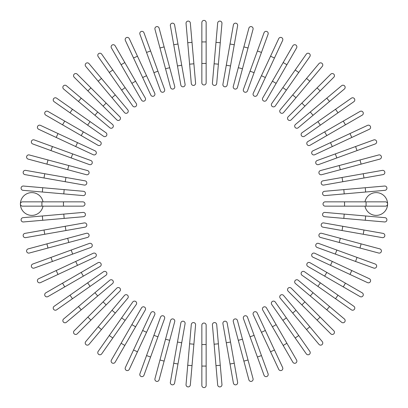 <?xml version="1.0" encoding="UTF-8"?>
<svg xmlns="http://www.w3.org/2000/svg" width="408" height="408" viewBox="0 0 408 408"><rect width="100%" height="100%" fill="white"/><g stroke="black" fill="none" stroke-linecap="round" stroke-linejoin="round"><path stroke-width="0.61" d="M206.152 22.552L206.152 41.922L206.152 22.552A2.152 2.152 0 0 0 204 20.4A2.152 2.152 0 0 0 201.848 22.552L201.848 41.922L206.152 41.922L206.152 82.819L206.152 63.449L201.848 63.449L201.848 41.922M201.848 82.819L201.848 63.449L201.848 82.819A2.152 2.152 0 0 0 204 84.971A2.152 2.152 0 0 0 206.152 82.819A2.152 2.152 0 0 1 204 84.971A2.152 2.152 0 0 1 201.848 82.819M190.332 23.057A2.152 2.152 0 0 0 187.996 21.099A2.152 2.152 0 0 0 186.043 23.429L187.731 42.728L186.043 23.429A2.152 2.152 0 0 1 187.996 21.099A2.152 2.152 0 0 1 190.332 23.057L192.02 42.355L190.332 23.057A2.152 2.152 0 0 0 187.996 21.099A2.152 2.152 0 0 0 186.043 23.429M193.892 63.796L195.585 83.094A2.152 2.152 0 0 1 193.627 85.425A2.152 2.152 0 0 1 191.296 83.467L187.731 42.728L192.02 42.355L193.892 63.796L189.608 64.168L191.296 83.467A2.152 2.152 0 0 0 193.627 85.425A2.152 2.152 0 0 0 195.585 83.094A2.152 2.152 0 0 1 193.627 85.425A2.152 2.152 0 0 1 191.296 83.467M174.614 24.934A2.152 2.152 0 0 0 172.12 23.19A2.152 2.152 0 0 0 170.371 25.684L173.737 44.758L177.975 44.013L174.614 24.934L185.079 84.288L181.713 65.209L177.475 65.958L173.737 44.758M185.079 84.288A2.152 2.152 0 0 1 183.33 86.782A2.152 2.152 0 0 1 180.836 85.032A2.152 2.152 0 0 0 183.33 86.782A2.152 2.152 0 0 0 185.079 84.288A2.152 2.152 0 0 1 183.33 86.782A2.152 2.152 0 0 1 180.836 85.032L177.475 65.958M159.115 28.178A2.152 2.152 0 0 0 156.483 26.658A2.152 2.152 0 0 0 154.958 29.294L159.972 48.001L164.128 46.889L159.115 28.178L174.716 86.394A2.152 2.152 0 0 1 173.191 89.026A2.152 2.152 0 0 1 170.559 87.506L159.972 48.001M169.703 67.682L165.541 68.794L170.559 87.506M143.963 32.757A2.152 2.152 0 0 0 141.204 31.472A2.152 2.152 0 0 0 139.919 34.231A2.152 2.152 0 0 1 141.204 31.472A2.152 2.152 0 0 1 143.963 32.757L150.588 50.964L143.963 32.757A2.152 2.152 0 0 0 141.204 31.472A2.152 2.152 0 0 0 139.919 34.231L146.543 52.433L150.588 50.964L164.577 89.393A2.152 2.152 0 0 1 163.292 92.152A2.152 2.152 0 0 1 160.533 90.862L146.543 52.433M160.533 90.862A2.152 2.152 0 0 0 163.292 92.152A2.152 2.152 0 0 0 164.577 89.393A2.152 2.152 0 0 1 163.292 92.152A2.152 2.152 0 0 1 160.533 90.862M129.27 38.643L137.455 56.202L129.27 38.643A2.152 2.152 0 0 0 126.409 37.602A2.152 2.152 0 0 0 125.368 40.463L133.554 58.018L125.368 40.463M154.739 93.264L146.549 75.709L154.739 93.264A2.152 2.152 0 0 1 153.699 96.125A2.152 2.152 0 0 1 150.838 95.084L133.554 58.018L150.838 95.084A2.152 2.152 0 0 0 153.699 96.125A2.152 2.152 0 0 0 154.739 93.264A2.152 2.152 0 0 1 153.699 96.125A2.152 2.152 0 0 1 150.838 95.084M133.554 58.018L137.455 56.202L146.549 75.709L142.647 77.525M115.143 45.788A2.152 2.152 0 0 0 112.2 44.997A2.152 2.152 0 0 0 111.415 47.94L121.099 64.714L111.415 47.94A2.152 2.152 0 0 1 112.2 44.997A2.152 2.152 0 0 1 115.143 45.788L124.828 62.562L115.143 45.788A2.152 2.152 0 0 0 112.2 44.997A2.152 2.152 0 0 0 111.415 47.94M145.274 97.976L135.589 81.202L145.274 97.976A2.152 2.152 0 0 1 144.488 100.919A2.152 2.152 0 0 1 141.545 100.133L121.099 64.714L124.828 62.562L135.589 81.202L131.861 83.354M112.802 70.003L101.689 54.131A2.152 2.152 0 0 0 98.69 53.606A2.152 2.152 0 0 0 98.165 56.6L109.273 72.471L112.802 70.003L136.257 103.499L125.144 87.633L121.62 90.102L109.273 72.471M132.733 105.968L121.62 90.102L132.733 105.968A2.152 2.152 0 0 0 135.726 106.498A2.152 2.152 0 0 0 136.257 103.499M89.015 63.617A2.152 2.152 0 0 0 85.986 63.352A2.152 2.152 0 0 0 85.721 66.387L112.006 97.716L98.17 81.228L101.47 78.458L89.015 63.617L115.306 94.947L127.755 109.788L115.306 94.947L112.006 97.716L124.46 112.552A2.152 2.152 0 0 0 127.49 112.817A2.152 2.152 0 0 0 127.755 109.788M77.219 74.174A2.152 2.152 0 0 0 74.174 74.174A2.152 2.152 0 0 0 74.174 77.219L87.873 90.918L74.174 77.219A2.152 2.152 0 0 1 74.174 74.174A2.152 2.152 0 0 1 77.219 74.174L90.918 87.873L77.219 74.174A2.152 2.152 0 0 0 74.174 74.174A2.152 2.152 0 0 0 74.174 77.219M106.136 103.091L119.835 116.79A2.152 2.152 0 0 1 119.835 119.835A2.152 2.152 0 0 1 116.79 119.835L87.873 90.918L103.091 106.136L106.136 103.091L90.918 87.873L87.873 90.918M116.79 119.835A2.152 2.152 0 0 0 119.835 119.835A2.152 2.152 0 0 0 119.835 116.79A2.152 2.152 0 0 1 119.835 119.835A2.152 2.152 0 0 1 116.79 119.835M66.387 85.721A2.152 2.152 0 0 0 63.352 85.986A2.152 2.152 0 0 0 63.617 89.015L78.458 101.47L81.228 98.17L97.716 112.006L66.387 85.721M109.788 127.755L94.947 115.306L97.716 112.006L112.552 124.46A2.152 2.152 0 0 1 112.817 127.49A2.152 2.152 0 0 1 109.788 127.755L78.458 101.47M56.6 98.165L72.471 109.273L56.6 98.165A2.152 2.152 0 0 0 53.606 98.69A2.152 2.152 0 0 0 54.131 101.689L70.003 112.802L54.131 101.689M90.102 121.62L72.471 109.273L105.968 132.733L90.102 121.62L87.633 125.144L70.003 112.802L72.471 109.273M105.968 132.733A2.152 2.152 0 0 1 106.498 135.726A2.152 2.152 0 0 1 103.499 136.257L87.633 125.144M47.94 111.415A2.152 2.152 0 0 0 44.997 112.2A2.152 2.152 0 0 0 45.788 115.143L62.562 124.828L64.714 121.099L47.94 111.415L100.133 141.545A2.152 2.152 0 0 1 100.919 144.488A2.152 2.152 0 0 1 97.976 145.274L62.562 124.828M97.976 145.274A2.152 2.152 0 0 0 100.919 144.488A2.152 2.152 0 0 0 100.133 141.545A2.152 2.152 0 0 1 100.919 144.488A2.152 2.152 0 0 1 97.976 145.274M40.463 125.368L58.018 133.554L40.463 125.368A2.152 2.152 0 0 0 37.602 126.409A2.152 2.152 0 0 0 38.643 129.27L56.202 137.455L38.643 129.27M77.525 142.647L95.084 150.838A2.152 2.152 0 0 1 96.125 153.699A2.152 2.152 0 0 1 93.264 154.739L56.202 137.455L58.018 133.554L77.525 142.647L75.709 146.549M93.264 154.739A2.152 2.152 0 0 0 96.125 153.699A2.152 2.152 0 0 0 95.084 150.838A2.152 2.152 0 0 1 96.125 153.699A2.152 2.152 0 0 1 93.264 154.739M34.231 139.919A2.152 2.152 0 0 0 31.472 141.204A2.152 2.152 0 0 0 32.757 143.963A2.152 2.152 0 0 1 31.472 141.204A2.152 2.152 0 0 1 34.231 139.919L72.66 153.908L52.433 146.543L50.964 150.588L32.757 143.963A2.152 2.152 0 0 1 31.472 141.204A2.152 2.152 0 0 1 34.231 139.919M71.186 157.952L72.66 153.908L90.862 160.533A2.152 2.152 0 0 1 92.152 163.292A2.152 2.152 0 0 1 89.393 164.577L50.964 150.588M89.393 164.577A2.152 2.152 0 0 0 92.152 163.292A2.152 2.152 0 0 0 90.862 160.533A2.152 2.152 0 0 1 92.152 163.292A2.152 2.152 0 0 1 89.393 164.577M48.001 159.972L87.506 170.559A2.152 2.152 0 0 1 89.026 173.191A2.152 2.152 0 0 1 86.394 174.716L46.889 164.128L48.001 159.972L29.294 154.958A2.152 2.152 0 0 0 26.658 156.483A2.152 2.152 0 0 0 28.178 159.115L46.889 164.128L28.178 159.115M44.758 173.737L25.684 170.371A2.152 2.152 0 0 0 23.19 172.12A2.152 2.152 0 0 0 24.934 174.614L44.013 177.975L44.758 173.737L85.032 180.836L65.958 177.475L65.209 181.713L44.013 177.975M85.032 180.836A2.152 2.152 0 0 1 86.782 183.33A2.152 2.152 0 0 1 84.288 185.079A2.152 2.152 0 0 0 86.782 183.33A2.152 2.152 0 0 0 85.032 180.836A2.152 2.152 0 0 1 86.782 183.33A2.152 2.152 0 0 1 84.288 185.079L65.209 181.713M23.429 186.043A2.152 2.152 0 0 0 21.099 187.996A2.152 2.152 0 0 0 23.057 190.332A2.152 2.152 0 0 1 21.099 187.996A2.152 2.152 0 0 1 23.429 186.043L83.467 191.296L64.168 189.608L63.796 193.892L23.057 190.332A2.152 2.152 0 0 1 21.099 187.996A2.152 2.152 0 0 1 23.429 186.043M83.467 191.296A2.152 2.152 0 0 1 85.425 193.627A2.152 2.152 0 0 1 83.094 195.585A2.152 2.152 0 0 0 85.425 193.627A2.152 2.152 0 0 0 83.467 191.296A2.152 2.152 0 0 1 85.425 193.627A2.152 2.152 0 0 1 83.094 195.585L63.796 193.892M43.008 201.848A11.409 11.409 0 0 0 20.4 204A11.409 11.409 0 0 0 43.008 206.152M41.922 206.152L22.552 206.152A2.152 2.152 0 0 1 20.4 204A2.152 2.152 0 0 1 22.552 201.848L82.819 201.848A2.152 2.152 0 0 1 84.971 204A2.152 2.152 0 0 1 82.819 206.152L41.922 206.152L41.922 201.848M20.4 204A2.152 2.152 0 0 1 22.552 201.848A2.152 2.152 0 0 0 20.4 204A2.152 2.152 0 0 0 22.552 206.152M23.057 217.668A2.152 2.152 0 0 0 21.099 220.004A2.152 2.152 0 0 0 23.429 221.957A2.152 2.152 0 0 1 21.099 220.004A2.152 2.152 0 0 1 23.057 217.668L42.355 215.98L23.057 217.668A2.152 2.152 0 0 0 21.099 220.004A2.152 2.152 0 0 0 23.429 221.957L42.728 220.269L42.355 215.98L83.094 212.415A2.152 2.152 0 0 1 85.425 214.373A2.152 2.152 0 0 1 83.467 216.704L42.728 220.269M63.796 214.108L64.168 218.392L83.467 216.704A2.152 2.152 0 0 0 85.425 214.373A2.152 2.152 0 0 0 83.094 212.415A2.152 2.152 0 0 1 85.425 214.373A2.152 2.152 0 0 1 83.467 216.704M24.934 233.386A2.152 2.152 0 0 0 23.19 235.88A2.152 2.152 0 0 0 25.684 237.629L44.758 234.263L44.013 230.025L24.934 233.386L84.288 222.921A2.152 2.152 0 0 1 86.782 224.67A2.152 2.152 0 0 1 85.032 227.164L44.758 234.263M85.032 227.164A2.152 2.152 0 0 0 86.782 224.67A2.152 2.152 0 0 0 84.288 222.921A2.152 2.152 0 0 1 86.782 224.67A2.152 2.152 0 0 1 85.032 227.164M46.889 243.872L28.178 248.885A2.152 2.152 0 0 0 26.658 251.517A2.152 2.152 0 0 0 29.294 253.042L48.001 248.028L46.889 243.872L86.394 233.284A2.152 2.152 0 0 1 89.026 234.809A2.152 2.152 0 0 1 87.506 237.441L48.001 248.028M67.682 238.298L68.794 242.459L87.506 237.441M32.757 264.037A2.152 2.152 0 0 0 31.472 266.796A2.152 2.152 0 0 0 34.231 268.082L52.433 261.457L34.231 268.082A2.152 2.152 0 0 1 31.472 266.796A2.152 2.152 0 0 1 32.757 264.037L50.964 257.412L32.757 264.037A2.152 2.152 0 0 0 31.472 266.796A2.152 2.152 0 0 0 34.231 268.082M71.186 250.048L89.393 243.423A2.152 2.152 0 0 1 92.152 244.708A2.152 2.152 0 0 1 90.862 247.467L52.433 261.457L50.964 257.412L71.186 250.048L72.66 254.092L90.862 247.467A2.152 2.152 0 0 0 92.152 244.708A2.152 2.152 0 0 0 89.393 243.423A2.152 2.152 0 0 1 92.152 244.708A2.152 2.152 0 0 1 90.862 247.467M38.643 278.73L56.202 270.545L38.643 278.73A2.152 2.152 0 0 0 37.602 281.591A2.152 2.152 0 0 0 40.463 282.632L58.018 274.446L40.463 282.632M93.264 253.261L75.709 261.452L93.264 253.261A2.152 2.152 0 0 1 96.125 254.301A2.152 2.152 0 0 1 95.084 257.162L58.018 274.446L95.084 257.162A2.152 2.152 0 0 0 96.125 254.301A2.152 2.152 0 0 0 93.264 253.261A2.152 2.152 0 0 1 96.125 254.301A2.152 2.152 0 0 1 95.084 257.162M58.018 274.446L56.202 270.545L75.709 261.452L77.525 265.353M47.94 296.585A2.152 2.152 0 0 1 44.997 295.8A2.152 2.152 0 0 1 45.788 292.857A2.152 2.152 0 0 0 44.997 295.8A2.152 2.152 0 0 0 47.94 296.585L64.714 286.9L47.94 296.585A2.152 2.152 0 0 1 44.997 295.8A2.152 2.152 0 0 1 45.788 292.857L97.976 262.726L81.202 272.411L83.354 276.14L64.714 286.9L62.562 283.172M97.976 262.726A2.152 2.152 0 0 1 100.919 263.512A2.152 2.152 0 0 1 100.133 266.455L83.354 276.14M54.131 306.311A2.152 2.152 0 0 0 53.606 309.31A2.152 2.152 0 0 0 56.6 309.835L72.471 298.727L70.003 295.198L54.131 306.311L103.499 271.743A2.152 2.152 0 0 1 106.498 272.274A2.152 2.152 0 0 1 105.968 275.267L72.471 298.727M87.633 282.856L90.102 286.38L105.968 275.267M63.617 318.985A2.152 2.152 0 0 0 63.352 322.014A2.152 2.152 0 0 0 66.387 322.279L97.716 295.994L81.228 309.83L78.458 306.53L63.617 318.985L94.947 292.694L109.788 280.245L94.947 292.694L97.716 295.994L112.552 283.54A2.152 2.152 0 0 0 112.817 280.51A2.152 2.152 0 0 0 109.788 280.245M74.174 330.781A2.152 2.152 0 0 0 74.174 333.826A2.152 2.152 0 0 0 77.219 333.826L90.918 320.127L77.219 333.826A2.152 2.152 0 0 1 74.174 333.826A2.152 2.152 0 0 1 74.174 330.781L87.873 317.082L74.174 330.781A2.152 2.152 0 0 0 74.174 333.826A2.152 2.152 0 0 0 77.219 333.826M103.091 301.864L116.79 288.165A2.152 2.152 0 0 1 119.835 288.165A2.152 2.152 0 0 1 119.835 291.21L90.918 320.127L87.873 317.082L103.091 301.864L106.136 304.909M119.835 291.21A2.152 2.152 0 0 0 119.835 288.165A2.152 2.152 0 0 0 116.79 288.165A2.152 2.152 0 0 1 119.835 288.165A2.152 2.152 0 0 1 119.835 291.21M85.721 341.613A2.152 2.152 0 0 0 85.986 344.648A2.152 2.152 0 0 0 89.015 344.383L101.47 329.542L98.17 326.772L112.006 310.284L85.721 341.613M124.46 295.448L112.006 310.284L124.46 295.448A2.152 2.152 0 0 1 127.49 295.183A2.152 2.152 0 0 1 127.755 298.212L101.47 329.542M112.006 310.284L115.306 313.053L127.755 298.212M98.165 351.4L109.273 335.529L98.165 351.4A2.152 2.152 0 0 0 98.69 354.394A2.152 2.152 0 0 0 101.689 353.869L112.802 337.997L101.689 353.869M121.62 317.898L109.273 335.529L132.733 302.032L121.62 317.898L125.144 320.367L112.802 337.997L109.273 335.529M132.733 302.032A2.152 2.152 0 0 1 135.726 301.502A2.152 2.152 0 0 1 136.257 304.501L125.144 320.367M111.415 360.06A2.152 2.152 0 0 0 112.2 363.003A2.152 2.152 0 0 0 115.143 362.212L124.828 345.438L121.099 343.286L111.415 360.06L141.545 307.867A2.152 2.152 0 0 1 144.488 307.081A2.152 2.152 0 0 1 145.274 310.024L124.828 345.438M145.274 310.024A2.152 2.152 0 0 0 144.488 307.081A2.152 2.152 0 0 0 141.545 307.867A2.152 2.152 0 0 1 144.488 307.081A2.152 2.152 0 0 1 145.274 310.024M133.554 349.982L150.838 312.916A2.152 2.152 0 0 1 153.699 311.875A2.152 2.152 0 0 1 154.739 314.736L137.455 351.798L133.554 349.982L125.368 367.537A2.152 2.152 0 0 0 126.409 370.398A2.152 2.152 0 0 0 129.27 369.357L137.455 351.798L129.27 369.357M154.739 314.736A2.152 2.152 0 0 0 153.699 311.875A2.152 2.152 0 0 0 150.838 312.916A2.152 2.152 0 0 1 153.699 311.875A2.152 2.152 0 0 1 154.739 314.736M139.919 373.769A2.152 2.152 0 0 0 141.204 376.528A2.152 2.152 0 0 0 143.963 375.243A2.152 2.152 0 0 1 141.204 376.528A2.152 2.152 0 0 1 139.919 373.769L153.908 335.34L146.543 355.567L150.588 357.036L143.963 375.243A2.152 2.152 0 0 1 141.204 376.528A2.152 2.152 0 0 1 139.919 373.769M160.533 317.138A2.152 2.152 0 0 1 163.292 315.848A2.152 2.152 0 0 1 164.577 318.607A2.152 2.152 0 0 0 163.292 315.848A2.152 2.152 0 0 0 160.533 317.138L153.908 335.34L160.533 317.138A2.152 2.152 0 0 1 163.292 315.848A2.152 2.152 0 0 1 164.577 318.607L150.588 357.036M154.958 378.706L159.972 359.999L154.958 378.706A2.152 2.152 0 0 0 156.483 381.342A2.152 2.152 0 0 0 159.115 379.822L164.128 361.111L159.115 379.822M170.559 320.494L165.541 339.206L170.559 320.494A2.152 2.152 0 0 1 173.191 318.974A2.152 2.152 0 0 1 174.716 321.606L164.128 361.111L159.972 359.999L165.541 339.206L169.703 340.318M170.371 382.316A2.152 2.152 0 0 0 172.12 384.81A2.152 2.152 0 0 0 174.614 383.066L177.975 363.987L173.737 363.242L170.371 382.316L180.836 322.968L177.475 342.042L181.713 342.791L177.975 363.987M185.079 323.712L181.713 342.791L185.079 323.712A2.152 2.152 0 0 0 183.33 321.218A2.152 2.152 0 0 0 180.836 322.968A2.152 2.152 0 0 1 183.33 321.218A2.152 2.152 0 0 1 185.079 323.712A2.152 2.152 0 0 0 183.33 321.218A2.152 2.152 0 0 0 180.836 322.968M186.043 384.571A2.152 2.152 0 0 0 187.996 386.901A2.152 2.152 0 0 0 190.332 384.943A2.152 2.152 0 0 1 187.996 386.901A2.152 2.152 0 0 1 186.043 384.571L191.296 324.533L189.608 343.832L193.892 344.204L190.332 384.943A2.152 2.152 0 0 1 187.996 386.901A2.152 2.152 0 0 1 186.043 384.571M191.296 324.533A2.152 2.152 0 0 1 193.627 322.575A2.152 2.152 0 0 1 195.585 324.906A2.152 2.152 0 0 0 193.627 322.575A2.152 2.152 0 0 0 191.296 324.533A2.152 2.152 0 0 1 193.627 322.575A2.152 2.152 0 0 1 195.585 324.906L193.892 344.204M201.848 385.448A2.152 2.152 0 0 0 204 387.6A2.152 2.152 0 0 0 206.152 385.448L206.152 366.078L206.152 385.448A2.152 2.152 0 0 1 204 387.6A2.152 2.152 0 0 1 201.848 385.448L201.848 325.181L201.848 344.551L206.152 344.551L206.152 366.078L201.848 366.078M206.152 325.181L206.152 344.551L206.152 325.181A2.152 2.152 0 0 0 204 323.029A2.152 2.152 0 0 0 201.848 325.181M217.668 384.943A2.152 2.152 0 0 0 220.004 386.901A2.152 2.152 0 0 0 221.957 384.571L220.269 365.272L221.957 384.571A2.152 2.152 0 0 1 220.004 386.901A2.152 2.152 0 0 1 217.668 384.943L215.98 365.645L217.668 384.943A2.152 2.152 0 0 0 220.004 386.901A2.152 2.152 0 0 0 221.957 384.571M214.108 344.204L212.415 324.906A2.152 2.152 0 0 1 214.373 322.575A2.152 2.152 0 0 1 216.704 324.533L220.269 365.272L215.98 365.645L214.108 344.204L218.392 343.832L216.704 324.533A2.152 2.152 0 0 0 214.373 322.575A2.152 2.152 0 0 0 212.415 324.906A2.152 2.152 0 0 1 214.373 322.575A2.152 2.152 0 0 1 216.704 324.533M233.386 383.066L230.025 363.987L233.386 383.066A2.152 2.152 0 0 0 235.88 384.81A2.152 2.152 0 0 0 237.629 382.316L234.263 363.242L237.629 382.316M222.921 323.712A2.152 2.152 0 0 1 224.67 321.218A2.152 2.152 0 0 1 227.164 322.968A2.152 2.152 0 0 0 224.67 321.218A2.152 2.152 0 0 0 222.921 323.712L226.287 342.791L222.921 323.712A2.152 2.152 0 0 1 224.67 321.218A2.152 2.152 0 0 1 227.164 322.968L234.263 363.242L230.025 363.987L226.287 342.791L230.525 342.042M248.885 379.822A2.152 2.152 0 0 0 251.517 381.342A2.152 2.152 0 0 0 253.042 378.706L248.028 359.999L243.872 361.111L248.885 379.822L233.284 321.606A2.152 2.152 0 0 1 234.809 318.974A2.152 2.152 0 0 1 237.441 320.494L248.028 359.999M238.298 340.318L242.459 339.206L237.441 320.494M264.037 375.243A2.152 2.152 0 0 0 266.796 376.528A2.152 2.152 0 0 0 268.082 373.769A2.152 2.152 0 0 1 266.796 376.528A2.152 2.152 0 0 1 264.037 375.243L257.412 357.036L264.037 375.243A2.152 2.152 0 0 0 266.796 376.528A2.152 2.152 0 0 0 268.082 373.769L261.457 355.567L257.412 357.036L243.423 318.607A2.152 2.152 0 0 1 244.708 315.848A2.152 2.152 0 0 1 247.467 317.138L261.457 355.567M250.048 336.814L254.092 335.34L247.467 317.138A2.152 2.152 0 0 0 244.708 315.848A2.152 2.152 0 0 0 243.423 318.607A2.152 2.152 0 0 1 244.708 315.848A2.152 2.152 0 0 1 247.467 317.138M278.73 369.357L270.545 351.798L278.73 369.357A2.152 2.152 0 0 0 281.591 370.398A2.152 2.152 0 0 0 282.632 367.537L274.446 349.982L282.632 367.537M253.261 314.736L261.452 332.291L253.261 314.736A2.152 2.152 0 0 1 254.301 311.875A2.152 2.152 0 0 1 257.162 312.916L274.446 349.982L257.162 312.916A2.152 2.152 0 0 0 254.301 311.875A2.152 2.152 0 0 0 253.261 314.736A2.152 2.152 0 0 1 254.301 311.875A2.152 2.152 0 0 1 257.162 312.916M274.446 349.982L270.545 351.798L261.452 332.291L265.353 330.475M292.857 362.212A2.152 2.152 0 0 0 295.8 363.003A2.152 2.152 0 0 0 296.585 360.06A2.152 2.152 0 0 1 295.8 363.003A2.152 2.152 0 0 1 292.857 362.212L262.726 310.024L272.411 326.798L276.14 324.646L296.585 360.06A2.152 2.152 0 0 1 295.8 363.003A2.152 2.152 0 0 1 292.857 362.212M262.726 310.024A2.152 2.152 0 0 1 263.512 307.081A2.152 2.152 0 0 1 266.455 307.867L276.14 324.646M306.311 353.869A2.152 2.152 0 0 0 309.31 354.394A2.152 2.152 0 0 0 309.835 351.4L298.727 335.529L295.198 337.997L306.311 353.869L271.743 304.501A2.152 2.152 0 0 1 272.274 301.502A2.152 2.152 0 0 1 275.267 302.032L298.727 335.529M282.856 320.367L286.38 317.898L275.267 302.032M318.985 344.383A2.152 2.152 0 0 0 322.014 344.648A2.152 2.152 0 0 0 322.279 341.613L295.994 310.284L309.83 326.772L306.53 329.542L318.985 344.383L292.694 313.053L280.245 298.212L292.694 313.053L295.994 310.284L283.54 295.448A2.152 2.152 0 0 0 280.51 295.183A2.152 2.152 0 0 0 280.245 298.212M330.781 333.826A2.152 2.152 0 0 0 333.826 333.826A2.152 2.152 0 0 0 333.826 330.781L320.127 317.082L333.826 330.781A2.152 2.152 0 0 1 333.826 333.826A2.152 2.152 0 0 1 330.781 333.826L317.082 320.127L330.781 333.826A2.152 2.152 0 0 0 333.826 333.826A2.152 2.152 0 0 0 333.826 330.781M288.165 291.21A2.152 2.152 0 0 1 288.165 288.165A2.152 2.152 0 0 1 291.21 288.165A2.152 2.152 0 0 0 288.165 288.165A2.152 2.152 0 0 0 288.165 291.21L301.864 304.909L288.165 291.21A2.152 2.152 0 0 1 288.165 288.165A2.152 2.152 0 0 1 291.21 288.165L320.127 317.082L317.082 320.127L301.864 304.909L304.909 301.864M341.613 322.279A2.152 2.152 0 0 0 344.648 322.014A2.152 2.152 0 0 0 344.383 318.985L329.542 306.53L326.772 309.83L310.284 295.994L341.613 322.279M298.212 280.245L313.053 292.694L310.284 295.994L295.448 283.54A2.152 2.152 0 0 1 295.183 280.51A2.152 2.152 0 0 1 298.212 280.245L329.542 306.53M351.4 309.835L335.529 298.727L351.4 309.835A2.152 2.152 0 0 0 354.394 309.31A2.152 2.152 0 0 0 353.869 306.311L337.997 295.198L353.869 306.311M317.898 286.38L335.529 298.727L302.032 275.267L317.898 286.38L320.367 282.856L337.997 295.198L304.501 271.743A2.152 2.152 0 0 0 301.502 272.274A2.152 2.152 0 0 0 302.032 275.267M360.06 296.585A2.152 2.152 0 0 0 363.003 295.8A2.152 2.152 0 0 0 362.212 292.857L345.438 283.172L343.286 286.9L360.06 296.585L307.867 266.455A2.152 2.152 0 0 1 307.081 263.512A2.152 2.152 0 0 1 310.024 262.726L345.438 283.172M310.024 262.726A2.152 2.152 0 0 0 307.081 263.512A2.152 2.152 0 0 0 307.867 266.455A2.152 2.152 0 0 1 307.081 263.512A2.152 2.152 0 0 1 310.024 262.726M367.537 282.632A2.152 2.152 0 0 0 370.398 281.591A2.152 2.152 0 0 0 369.357 278.73L351.798 270.545L349.982 274.446L367.537 282.632L312.916 257.162A2.152 2.152 0 0 1 311.875 254.301A2.152 2.152 0 0 1 314.736 253.261L351.798 270.545M314.736 253.261A2.152 2.152 0 0 0 311.875 254.301A2.152 2.152 0 0 0 312.916 257.162A2.152 2.152 0 0 1 311.875 254.301A2.152 2.152 0 0 1 314.736 253.261M373.769 268.082A2.152 2.152 0 0 0 376.528 266.796A2.152 2.152 0 0 0 375.243 264.037A2.152 2.152 0 0 1 376.528 266.796A2.152 2.152 0 0 1 373.769 268.082L355.567 261.457L373.769 268.082A2.152 2.152 0 0 0 376.528 266.796A2.152 2.152 0 0 0 375.243 264.037L357.036 257.412L355.567 261.457L335.34 254.092L355.567 261.457M336.814 250.048L335.34 254.092L317.138 247.467A2.152 2.152 0 0 1 315.848 244.708A2.152 2.152 0 0 1 318.607 243.423L357.036 257.412M318.607 243.423A2.152 2.152 0 0 0 315.848 244.708A2.152 2.152 0 0 0 317.138 247.467A2.152 2.152 0 0 1 315.848 244.708A2.152 2.152 0 0 1 318.607 243.423M320.494 237.441L339.206 242.459L320.494 237.441A2.152 2.152 0 0 1 318.974 234.809A2.152 2.152 0 0 1 321.606 233.284L361.111 243.872L359.999 248.028L378.706 253.042A2.152 2.152 0 0 0 381.342 251.517A2.152 2.152 0 0 0 379.822 248.885L361.111 243.872L379.822 248.885M359.999 248.028L339.206 242.459L340.318 238.298M363.242 234.263L382.316 237.629A2.152 2.152 0 0 0 384.81 235.88A2.152 2.152 0 0 0 383.066 233.386L363.987 230.025L363.242 234.263L322.968 227.164L342.042 230.525L342.791 226.287L363.987 230.025M322.968 227.164A2.152 2.152 0 0 1 321.218 224.67A2.152 2.152 0 0 1 323.712 222.921A2.152 2.152 0 0 0 321.218 224.67A2.152 2.152 0 0 0 322.968 227.164A2.152 2.152 0 0 1 321.218 224.67A2.152 2.152 0 0 1 323.712 222.921L342.791 226.287M384.571 221.957A2.152 2.152 0 0 0 386.901 220.004A2.152 2.152 0 0 0 384.943 217.668A2.152 2.152 0 0 1 386.901 220.004A2.152 2.152 0 0 1 384.571 221.957L365.272 220.269L384.571 221.957A2.152 2.152 0 0 0 386.901 220.004A2.152 2.152 0 0 0 384.943 217.668L365.645 215.98L365.272 220.269L324.533 216.704L343.832 218.392L344.204 214.108L365.645 215.98M324.533 216.704A2.152 2.152 0 0 1 322.575 214.373A2.152 2.152 0 0 1 324.906 212.415A2.152 2.152 0 0 0 322.575 214.373A2.152 2.152 0 0 0 324.533 216.704A2.152 2.152 0 0 1 322.575 214.373A2.152 2.152 0 0 1 324.906 212.415L344.204 214.108M364.992 206.152A11.409 11.409 0 0 0 387.6 204A11.409 11.409 0 0 0 364.992 201.848M344.551 206.152L325.181 206.152A2.152 2.152 0 0 1 323.029 204A2.152 2.152 0 0 1 325.181 201.848L385.448 201.848A2.152 2.152 0 0 1 387.6 204A2.152 2.152 0 0 1 385.448 206.152L344.551 206.152L344.551 201.848M387.6 204A2.152 2.152 0 0 1 385.448 206.152A2.152 2.152 0 0 0 387.6 204A2.152 2.152 0 0 0 385.448 201.848M384.943 190.332A2.152 2.152 0 0 0 386.901 187.996A2.152 2.152 0 0 0 384.571 186.043A2.152 2.152 0 0 1 386.901 187.996A2.152 2.152 0 0 1 384.943 190.332L365.645 192.02L384.943 190.332A2.152 2.152 0 0 0 386.901 187.996A2.152 2.152 0 0 0 384.571 186.043L365.272 187.731L365.645 192.02L324.906 195.585A2.152 2.152 0 0 1 322.575 193.627A2.152 2.152 0 0 1 324.533 191.296L365.272 187.731M344.204 193.892L343.832 189.608L324.533 191.296A2.152 2.152 0 0 0 322.575 193.627A2.152 2.152 0 0 0 324.906 195.585A2.152 2.152 0 0 1 322.575 193.627A2.152 2.152 0 0 1 324.533 191.296M383.066 174.614A2.152 2.152 0 0 0 384.81 172.12A2.152 2.152 0 0 0 382.316 170.371L363.242 173.737L363.987 177.975L383.066 174.614L323.712 185.079A2.152 2.152 0 0 1 321.218 183.33A2.152 2.152 0 0 1 322.968 180.836L363.242 173.737M322.968 180.836A2.152 2.152 0 0 0 321.218 183.33A2.152 2.152 0 0 0 323.712 185.079A2.152 2.152 0 0 1 321.218 183.33A2.152 2.152 0 0 1 322.968 180.836M379.822 159.115A2.152 2.152 0 0 0 381.342 156.483A2.152 2.152 0 0 0 378.706 154.958L359.999 159.972L361.111 164.128L379.822 159.115L321.606 174.716A2.152 2.152 0 0 1 318.974 173.191A2.152 2.152 0 0 1 320.494 170.559L359.999 159.972M340.318 169.703L339.206 165.541L320.494 170.559M375.243 143.963A2.152 2.152 0 0 0 376.528 141.204A2.152 2.152 0 0 0 373.769 139.919L355.567 146.543L373.769 139.919A2.152 2.152 0 0 1 376.528 141.204A2.152 2.152 0 0 1 375.243 143.963L357.036 150.588L375.243 143.963A2.152 2.152 0 0 0 376.528 141.204A2.152 2.152 0 0 0 373.769 139.919M336.814 157.952L318.607 164.577A2.152 2.152 0 0 1 315.848 163.292A2.152 2.152 0 0 1 317.138 160.533L355.567 146.543L357.036 150.588L336.814 157.952L335.34 153.908L317.138 160.533A2.152 2.152 0 0 0 315.848 163.292A2.152 2.152 0 0 0 318.607 164.577A2.152 2.152 0 0 1 315.848 163.292A2.152 2.152 0 0 1 317.138 160.533M369.357 129.27A2.152 2.152 0 0 0 370.398 126.409A2.152 2.152 0 0 0 367.537 125.368L330.475 142.647L349.982 133.554L351.798 137.455L369.357 129.27L314.736 154.739L332.291 146.549L330.475 142.647L312.916 150.838L330.475 142.647M312.916 150.838A2.152 2.152 0 0 0 311.875 153.699A2.152 2.152 0 0 0 314.736 154.739A2.152 2.152 0 0 1 311.875 153.699A2.152 2.152 0 0 1 312.916 150.838A2.152 2.152 0 0 0 311.875 153.699A2.152 2.152 0 0 0 314.736 154.739M362.212 115.143A2.152 2.152 0 0 0 363.003 112.2A2.152 2.152 0 0 0 360.06 111.415A2.152 2.152 0 0 1 363.003 112.2A2.152 2.152 0 0 1 362.212 115.143L310.024 145.274L326.798 135.589L324.646 131.861L360.06 111.415A2.152 2.152 0 0 1 363.003 112.2A2.152 2.152 0 0 1 362.212 115.143M310.024 145.274A2.152 2.152 0 0 1 307.081 144.488A2.152 2.152 0 0 1 307.867 141.545L324.646 131.861M353.869 101.689A2.152 2.152 0 0 0 354.394 98.69A2.152 2.152 0 0 0 351.4 98.165L335.529 109.273L337.997 112.802L353.869 101.689L304.501 136.257A2.152 2.152 0 0 1 301.502 135.726A2.152 2.152 0 0 1 302.032 132.733L335.529 109.273M320.367 125.144L317.898 121.62L302.032 132.733M344.383 89.015A2.152 2.152 0 0 0 344.648 85.986A2.152 2.152 0 0 0 341.613 85.721L310.284 112.006L326.772 98.17L329.542 101.47L344.383 89.015L313.053 115.306L298.212 127.755L313.053 115.306L310.284 112.006L295.448 124.46A2.152 2.152 0 0 0 295.183 127.49A2.152 2.152 0 0 0 298.212 127.755M333.826 77.219A2.152 2.152 0 0 0 333.826 74.174A2.152 2.152 0 0 0 330.781 74.174L317.082 87.873L330.781 74.174A2.152 2.152 0 0 1 333.826 74.174A2.152 2.152 0 0 1 333.826 77.219L320.127 90.918L333.826 77.219A2.152 2.152 0 0 0 333.826 74.174A2.152 2.152 0 0 0 330.781 74.174M291.21 119.835A2.152 2.152 0 0 1 288.165 119.835A2.152 2.152 0 0 1 288.165 116.79A2.152 2.152 0 0 0 288.165 119.835A2.152 2.152 0 0 0 291.21 119.835L304.909 106.136L291.21 119.835A2.152 2.152 0 0 1 288.165 119.835A2.152 2.152 0 0 1 288.165 116.79L317.082 87.873L301.864 103.091L304.909 106.136L320.127 90.918L317.082 87.873M322.279 66.387A2.152 2.152 0 0 0 322.014 63.352A2.152 2.152 0 0 0 318.985 63.617L306.53 78.458L309.83 81.228L295.994 97.716L322.279 66.387M283.54 112.552L295.994 97.716L283.54 112.552A2.152 2.152 0 0 1 280.51 112.817A2.152 2.152 0 0 1 280.245 109.788L306.53 78.458M295.994 97.716L292.694 94.947L280.245 109.788M275.267 105.968A2.152 2.152 0 0 1 272.274 106.498A2.152 2.152 0 0 1 271.743 103.499L295.198 70.003L298.727 72.471L275.267 105.968L309.835 56.6A2.152 2.152 0 0 0 309.31 53.606A2.152 2.152 0 0 0 306.311 54.131L295.198 70.003L306.311 54.131M296.585 47.94A2.152 2.152 0 0 0 295.8 44.997A2.152 2.152 0 0 0 292.857 45.788L283.172 62.562L286.9 64.714L296.585 47.94L266.455 100.133A2.152 2.152 0 0 1 263.512 100.919A2.152 2.152 0 0 1 262.726 97.976L283.172 62.562M262.726 97.976A2.152 2.152 0 0 0 263.512 100.919A2.152 2.152 0 0 0 266.455 100.133A2.152 2.152 0 0 1 263.512 100.919A2.152 2.152 0 0 1 262.726 97.976M282.632 40.463L274.446 58.018L282.632 40.463A2.152 2.152 0 0 0 281.591 37.602A2.152 2.152 0 0 0 278.73 38.643L270.545 56.202L278.73 38.643M257.162 95.084A2.152 2.152 0 0 1 254.301 96.125A2.152 2.152 0 0 1 253.261 93.264A2.152 2.152 0 0 0 254.301 96.125A2.152 2.152 0 0 0 257.162 95.084L265.353 77.525L257.162 95.084A2.152 2.152 0 0 1 254.301 96.125A2.152 2.152 0 0 1 253.261 93.264L270.545 56.202L274.446 58.018L265.353 77.525L261.452 75.709M268.082 34.231A2.152 2.152 0 0 0 266.796 31.472A2.152 2.152 0 0 0 264.037 32.757A2.152 2.152 0 0 1 266.796 31.472A2.152 2.152 0 0 1 268.082 34.231L254.092 72.66L261.457 52.433L257.412 50.964L264.037 32.757A2.152 2.152 0 0 1 266.796 31.472A2.152 2.152 0 0 1 268.082 34.231M250.048 71.186L254.092 72.66L247.467 90.862A2.152 2.152 0 0 1 244.708 92.152A2.152 2.152 0 0 1 243.423 89.393L257.412 50.964M243.423 89.393A2.152 2.152 0 0 0 244.708 92.152A2.152 2.152 0 0 0 247.467 90.862A2.152 2.152 0 0 1 244.708 92.152A2.152 2.152 0 0 1 243.423 89.393M237.441 87.506L242.459 68.794L237.441 87.506A2.152 2.152 0 0 1 234.809 89.026A2.152 2.152 0 0 1 233.284 86.394L243.872 46.889L248.028 48.001L253.042 29.294A2.152 2.152 0 0 0 251.517 26.658A2.152 2.152 0 0 0 248.885 28.178L243.872 46.889L248.885 28.178M248.028 48.001L242.459 68.794L238.298 67.682M237.629 25.684A2.152 2.152 0 0 0 235.88 23.19A2.152 2.152 0 0 0 233.386 24.934L230.025 44.013L234.263 44.758L237.629 25.684L227.164 85.032L230.525 65.958L226.287 65.209L230.025 44.013M222.921 84.288L226.287 65.209L222.921 84.288A2.152 2.152 0 0 0 224.67 86.782A2.152 2.152 0 0 0 227.164 85.032A2.152 2.152 0 0 1 224.67 86.782A2.152 2.152 0 0 1 222.921 84.288A2.152 2.152 0 0 0 224.67 86.782A2.152 2.152 0 0 0 227.164 85.032M221.957 23.429A2.152 2.152 0 0 0 220.004 21.099A2.152 2.152 0 0 0 217.668 23.057A2.152 2.152 0 0 1 220.004 21.099A2.152 2.152 0 0 1 221.957 23.429L216.704 83.467L218.392 64.168L214.108 63.796L217.668 23.057A2.152 2.152 0 0 1 220.004 21.099A2.152 2.152 0 0 1 221.957 23.429M216.704 83.467A2.152 2.152 0 0 1 214.373 85.425A2.152 2.152 0 0 1 212.415 83.094A2.152 2.152 0 0 0 214.373 85.425A2.152 2.152 0 0 0 216.704 83.467A2.152 2.152 0 0 1 214.373 85.425A2.152 2.152 0 0 1 212.415 83.094L214.108 63.796M153.908 72.66L157.952 71.186M81.202 135.589L83.354 131.861M67.682 169.703L68.794 165.541M42.355 192.02L42.728 187.731M82.819 206.152A2.152 2.152 0 0 0 84.971 204A2.152 2.152 0 0 0 82.819 201.848M63.449 206.152L63.449 201.848M65.958 230.525L65.209 226.287M135.589 326.798L131.861 324.646M146.549 332.291L142.647 330.475M157.952 336.814L153.908 335.34M192.02 365.645L187.731 365.272M286.9 343.286L283.172 345.438M337.997 295.198L335.529 298.727M326.798 272.411L324.646 276.14M332.291 261.452L330.475 265.353M366.078 201.848L366.078 206.152M342.042 177.475L342.791 181.713M343.286 121.099L345.438 124.828M282.856 87.633L286.38 90.102M272.411 81.202L276.14 83.354M215.98 42.355L220.269 42.728"/></g></svg>
